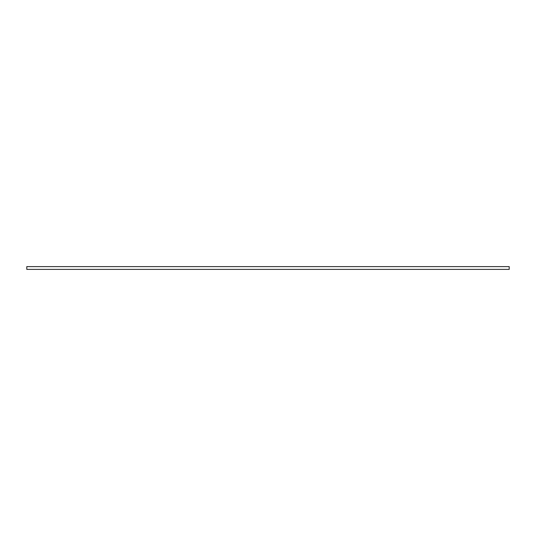 <?xml version="1.0" encoding="UTF-8"?>
<svg xmlns="http://www.w3.org/2000/svg" width="536" height="536" viewBox="0 0 536 536"><rect width="100%" height="100%" fill="white"/><g stroke="black" fill="none" stroke-linecap="round" stroke-linejoin="round"><path stroke-width="0.8" d="M26.8 266.613L26.8 269.387L509.2 269.387L509.2 266.613L26.8 266.613"/></g></svg>
